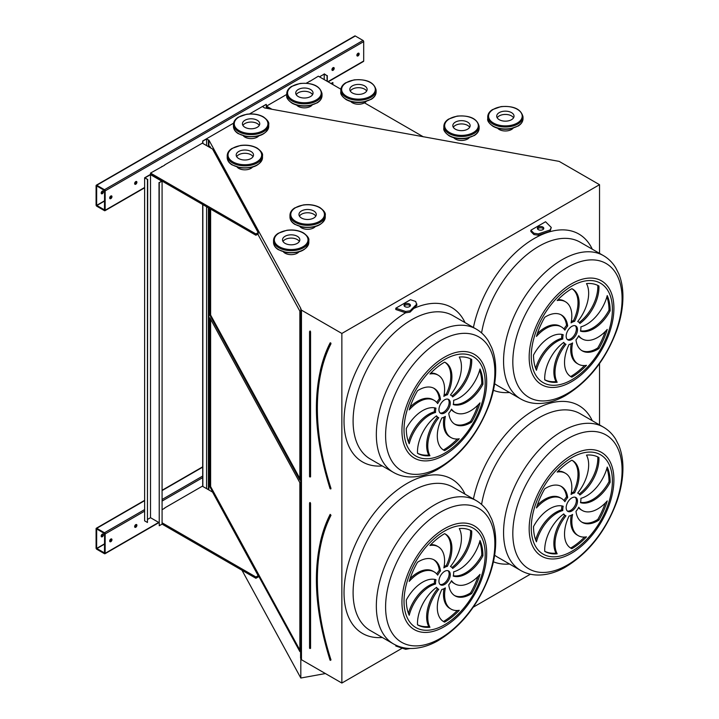<?xml version="1.0" encoding="UTF-8"?>
<svg xmlns="http://www.w3.org/2000/svg" width="719" height="719" viewBox="0 0 719 719"><rect width="100%" height="100%" fill="white"/><g stroke="black" fill="none" stroke-linecap="round" stroke-linejoin="round"><path stroke-width="1.08" d="M208.887 146.937L208.887 140.061L300.821 308.469L300.578 658.101L301.468 659.736L341.858 683.05L341.858 333.454L599.529 184.693L559.148 161.38L264.538 107.931L262.588 106.61L266.156 104.354L249.52 113.962M341.858 683.05L402.281 648.161M473.246 607.196L530.388 574.202M599.529 424.893L599.529 363.562M599.529 253.376L599.529 184.693M395.81 308.199L395.81 309.512L405.687 312.801L410.073 312.127L416.885 305.305L415.717 301.468L410.486 299.724L395.81 308.199L405.687 311.489L410.073 310.815L416.885 304.002M545.559 221.749L530.883 230.215L533.902 233.235L538.279 233.909L550.089 229.972L551.266 227.447L545.559 221.749M533.902 233.235L533.902 234.547L530.883 231.527L530.883 230.215M395.81 645.159L395.81 646.004L405.687 649.302L410.207 648.493M135.774 527.261A1.6 0.926 120 0 0 136.817 525.841A1.6 0.926 120 0 0 136.574 524.555A1.6 0.926 120 0 0 134.974 525.481A1.6 0.926 120 0 0 134.974 527.333A1.6 0.926 120 0 0 135.774 527.261M162.53 509.447A1.6 0.926 120 0 0 162.081 509.474M110.825 541.659A1.6 0.926 120 0 0 111.876 540.248A1.6 0.926 120 0 0 111.625 538.962A1.6 0.926 120 0 0 110.025 539.888A1.6 0.926 120 0 0 110.025 541.74A1.6 0.926 120 0 0 110.825 541.659M164.687 508.207L162.081 509.708M162.081 522.803L255.91 576.98L258.175 575.667L212.554 492.093L202.345 486.197L164.687 507.947M202.686 486.395L202.686 204.511M105.154 553.315L105.154 533.938A0.962 0.557 -120 0 0 104.48 532.752L96.768 528.303A0.962 0.557 -120 0 0 96.085 528.699L96.085 548.076A0.962 0.557 -120 0 0 96.768 549.253L104.48 553.702A0.962 0.557 -120 0 0 105.154 553.315L158.674 522.416M333.077 70.3A1.6 0.926 120 0 0 334.119 68.889A1.6 0.926 120 0 0 333.877 67.604A1.6 0.926 120 0 0 332.268 68.53A1.6 0.926 120 0 0 332.268 70.381A1.6 0.926 120 0 0 333.077 70.3M135.774 184.208A1.6 0.926 120 0 0 136.817 182.797A1.6 0.926 120 0 0 136.574 181.512A1.6 0.926 120 0 0 134.974 182.437A1.6 0.926 120 0 0 134.974 184.289A1.6 0.926 120 0 0 135.774 184.208M307.669 82.613A1.6 0.926 120 0 0 306.447 83.224M162.53 166.404A1.6 0.926 120 0 0 161.173 167.194M358.017 55.902A1.6 0.926 120 0 0 359.069 54.482A1.6 0.926 120 0 0 358.817 53.197A1.6 0.926 120 0 0 357.217 54.123A1.6 0.926 120 0 0 357.217 55.983A1.6 0.926 120 0 0 358.017 55.902M110.825 198.615A1.6 0.926 120 0 0 111.876 197.204A1.6 0.926 120 0 0 111.625 195.919A1.6 0.926 120 0 0 110.025 196.844A1.6 0.926 120 0 0 110.025 198.696A1.6 0.926 120 0 0 110.825 198.615M164.687 165.163L150.514 173.081L150.514 174.393L255.91 235.239L258.175 233.936L258.175 232.623L212.554 149.049L202.345 143.153L164.687 164.903M309.826 81.364L318.328 76.196L340.887 89.219M286.746 94.432L266.497 106.124L266.497 107.428L268.672 108.686M233.576 123.165L202.686 140.996L202.686 143.351M328.143 81.858L363.49 61.448A0.962 0.557 -120 0 0 363.688 61.007L363.688 41.63A0.962 0.557 -120 0 0 363.005 40.453L355.294 35.995A0.962 0.557 -120 0 0 354.818 35.95L96.283 185.214A0.962 0.557 -120 0 0 96.085 185.655L96.085 205.032A0.962 0.557 -120 0 0 96.768 206.209L104.48 210.658A0.962 0.557 -120 0 0 105.154 210.272L105.154 190.886A0.962 0.557 -120 0 0 104.48 189.708L96.768 185.259A0.962 0.557 -120 0 0 96.283 185.214M330.093 660.096L330.56 660.078A213.597 123.317 -120 0 1 330.56 515.172L330.066 514.795C311.839 552.767 311.83 601.228 330.048 660.168L330.452 660.357M299.859 482.674L209.858 317.807L209.858 486.709L299.859 651.576L299.859 482.674M210.622 319.2L210.622 486.565L299.859 650.039M210.622 486.565L209.858 486.709M567.291 510.993A8.017 4.629 120 0 0 574.706 506.113A8.017 4.629 120 0 0 575.236 497.251M571.83 497.899A8.017 4.629 120 0 0 566.59 504.972A8.017 4.629 120 0 0 567.821 511.389A8.017 4.629 120 0 0 575.838 506.76A8.017 4.629 120 0 0 575.838 497.503A8.017 4.629 120 0 0 571.83 497.899M581.662 522.03A30.953 17.867 120 0 0 597.786 519.433L598.918 520.089A54.186 31.285 120 0 0 607.231 500.945A30.953 17.867 -60 0 1 582.255 510.463A30.953 17.867 -60 0 1 578.759 507.219A12.825 7.406 -60 0 1 575.991 511.362A30.953 17.867 120 0 0 582.219 522.371A30.953 17.867 120 0 0 598.918 520.089M582.255 510.463L581.123 509.807A30.953 17.867 -60 0 1 578.507 507.677M597.786 519.433A54.186 31.285 120 0 0 605.2 503.093M572.585 514.453A12.825 7.406 -60 0 1 569.071 516.017A30.953 17.867 120 0 0 570.931 548.229A30.953 17.867 120 0 0 571.83 548.687A54.186 31.285 120 0 0 586.488 536.859A30.953 17.867 -60 0 1 578.238 535.637A30.953 17.867 -60 0 1 572.585 514.453M578.238 535.637L577.105 534.981A30.953 17.867 -60 0 1 571.174 515.271M570.374 547.887A30.953 17.867 120 0 0 570.697 548.031L571.83 548.687M570.697 548.031A54.186 31.285 120 0 0 584.52 537.075M565.97 515.829A12.825 7.406 -60 0 1 565.413 515.559A12.825 7.406 -60 0 1 563.768 513.905A30.953 17.867 120 0 0 544.741 551.374L544.741 551.374A54.186 31.285 120 0 0 557.171 553.783A30.953 17.867 -60 0 1 565.97 515.829M565.413 515.559L564.28 514.903A12.825 7.406 -60 0 1 563.372 514.202M544.732 551.32A54.186 31.285 120 0 0 556.039 553.136A30.953 17.867 -60 0 1 564.81 515.208M556.039 553.136L557.171 553.783M562.788 510.544A12.825 7.406 -60 0 1 563.193 506.248A30.953 17.867 120 0 0 533.516 526.569A54.186 31.285 120 0 0 536.437 541.811A30.953 17.867 -60 0 1 562.788 510.544L561.656 509.888A12.825 7.406 -60 0 1 561.979 505.942M535.646 539.888A30.953 17.867 -60 0 1 561.656 509.888M564.9 501.682A12.825 7.406 -60 0 1 567.677 497.539A30.953 17.867 120 0 0 561.449 486.52A30.953 17.867 120 0 0 544.741 488.803A54.186 31.285 120 0 0 536.437 507.956A30.953 17.867 -60 0 1 561.413 498.429A30.953 17.867 -60 0 1 564.9 501.682M564.02 500.559A12.825 7.406 -60 0 1 566.536 496.883L567.677 497.539M537.327 505.142A30.953 17.867 -60 0 1 560.272 497.773L561.413 498.429M566.536 496.883A30.953 17.867 120 0 0 560.865 486.215M571.075 494.447A12.825 7.406 -60 0 1 574.589 492.875A30.953 17.867 120 0 0 572.728 460.672A30.953 17.867 120 0 0 571.83 460.205A54.186 31.285 120 0 0 557.171 472.041A30.953 17.867 -60 0 1 565.422 473.264A30.953 17.867 -60 0 1 571.075 494.447M571.353 492.973A12.825 7.406 -60 0 1 573.456 492.218L574.589 492.875M558.007 471.17A30.953 17.867 -60 0 1 564.289 472.608L565.422 473.264M573.456 492.218A30.953 17.867 120 0 0 572.153 460.358M577.69 493.072A12.825 7.406 -60 0 1 578.247 493.342A12.825 7.406 -60 0 1 579.891 494.996A30.953 17.867 120 0 0 598.918 457.527L598.918 457.527A54.186 31.285 120 0 0 586.488 455.109A30.953 17.867 -60 0 1 577.69 493.072M579.154 494.043A30.953 17.867 120 0 0 597.795 456.925M580.871 498.357A12.825 7.406 -60 0 1 580.476 502.653A30.953 17.867 120 0 0 610.143 482.332A54.186 31.285 120 0 0 607.231 467.08A30.953 17.867 -60 0 1 580.871 498.357M580.548 502.302A30.953 17.867 120 0 0 609.011 481.676L610.143 482.332M609.011 481.676A54.186 31.285 120 0 0 606.881 468.357M440.073 584.448A8.017 4.629 120 0 0 447.479 579.559A8.017 4.629 120 0 0 448.009 570.697M444.603 571.353A8.017 4.629 120 0 0 439.372 578.418A8.017 4.629 120 0 0 440.594 584.844A8.017 4.629 120 0 0 448.611 580.215A8.017 4.629 120 0 0 448.611 570.958A8.017 4.629 120 0 0 444.603 571.353M454.435 595.485A30.953 17.867 120 0 0 470.568 592.887L471.7 593.543A54.186 31.285 120 0 0 480.004 574.391A30.953 17.867 -60 0 1 455.028 583.918A30.953 17.867 -60 0 1 451.532 580.664A12.825 7.406 -60 0 1 448.764 584.808A30.953 17.867 120 0 0 454.992 595.826A30.953 17.867 120 0 0 471.7 593.543M455.028 583.918L453.896 583.262A30.953 17.867 -60 0 1 451.289 581.132M470.568 592.887A54.186 31.285 120 0 0 477.982 576.548M445.358 587.899A12.825 7.406 -60 0 1 441.843 589.472A30.953 17.867 120 0 0 443.713 621.683A30.953 17.867 120 0 0 444.603 622.142A54.186 31.285 120 0 0 459.27 610.305A30.953 17.867 -60 0 1 451.02 609.092A30.953 17.867 -60 0 1 445.358 587.899M451.02 609.092L449.878 608.436A30.953 17.867 -60 0 1 443.956 588.726M443.156 621.333A30.953 17.867 120 0 0 443.47 621.486L444.603 622.142M443.47 621.486A54.186 31.285 120 0 0 457.293 610.521M438.752 589.283A12.825 7.406 -60 0 1 438.195 589.014A12.825 7.406 -60 0 1 436.541 587.36A30.953 17.867 120 0 0 417.514 624.829L417.514 624.829A54.186 31.285 120 0 0 429.944 627.238A30.953 17.867 -60 0 1 438.752 589.283M438.195 589.014L437.062 588.358A12.825 7.406 -60 0 1 436.145 587.648M417.514 624.775A54.186 31.285 120 0 0 428.812 626.582A30.953 17.867 -60 0 1 437.583 588.663M428.812 626.582L429.944 627.238M435.57 583.99A12.825 7.406 -60 0 1 435.966 579.703A30.953 17.867 120 0 0 406.289 600.023A54.186 31.285 120 0 0 409.21 615.266A30.953 17.867 -60 0 1 435.57 583.99L434.429 583.334A12.825 7.406 -60 0 1 434.752 579.397M408.428 613.343A30.953 17.867 -60 0 1 434.429 583.334M437.682 575.137A12.825 7.406 -60 0 1 440.45 570.994A30.953 17.867 120 0 0 434.222 559.975A30.953 17.867 120 0 0 417.514 562.258A54.186 31.285 120 0 0 409.21 581.41A30.953 17.867 -60 0 1 434.186 571.884A30.953 17.867 -60 0 1 437.682 575.137M436.793 574.014A12.825 7.406 -60 0 1 439.318 570.338L440.45 570.994M410.1 578.597A30.953 17.867 -60 0 1 433.054 571.228L434.186 571.884M439.318 570.338A30.953 17.867 120 0 0 433.647 559.67M443.848 567.902A12.825 7.406 -60 0 1 447.371 566.329A30.953 17.867 120 0 0 445.501 534.118A30.953 17.867 120 0 0 444.603 533.66A54.186 31.285 120 0 0 429.944 545.496A30.953 17.867 -60 0 1 438.195 546.719A30.953 17.867 -60 0 1 443.848 567.902M444.126 566.419A12.825 7.406 -60 0 1 446.238 565.673L447.371 566.329M430.78 544.625A30.953 17.867 -60 0 1 437.062 546.063L438.195 546.719M446.238 565.673A30.953 17.867 120 0 0 444.926 533.813M450.462 566.518A12.825 7.406 -60 0 1 451.02 566.788A12.825 7.406 -60 0 1 452.664 568.45A30.953 17.867 120 0 0 471.7 530.981L471.7 530.981A54.186 31.285 120 0 0 459.27 528.564A30.953 17.867 -60 0 1 450.462 566.518M451.936 567.498A30.953 17.867 120 0 0 470.568 530.379M453.644 571.812A12.825 7.406 -60 0 1 453.249 576.099A30.953 17.867 120 0 0 482.916 555.778A54.186 31.285 120 0 0 480.004 540.535A30.953 17.867 -60 0 1 453.644 571.812M453.329 575.748A30.953 17.867 120 0 0 481.784 555.131L482.916 555.778M481.784 555.131A54.186 31.285 120 0 0 479.654 541.811M301.468 659.736L301.468 310.141L341.858 333.454M206.488 488.587L208.887 489.657L208.887 208.097M300.578 308.505L301.468 310.141M209.858 208.654L209.858 315.183L299.859 480.058L299.859 311.147L257.815 234.142M210.82 148.051L209.858 146.281L209.858 147.494M325.401 673.55L300.821 678.026L241.988 570.248M300.821 678.026L300.821 658.541M208.393 146.649L208.393 139.971L208.887 140.061M208.393 489.567L208.393 207.809M206.596 145.606L206.596 138.938L208.393 139.971M206.596 488.525L206.596 206.766M202.857 143.449L202.857 141.095L206.596 138.938M202.857 486.493L202.857 204.609M266.327 108.254L266.327 104.444M453.644 400.285A12.825 7.406 -60 0 1 453.249 404.581A30.953 17.867 120 0 0 482.916 384.261A54.186 31.285 120 0 0 480.004 369.009A30.953 17.867 -60 0 1 453.644 400.285M450.462 395.001A12.825 7.406 -60 0 1 451.02 395.27A12.825 7.406 -60 0 1 452.664 396.924A30.953 17.867 120 0 0 471.7 359.455L471.7 359.455A54.186 31.285 120 0 0 459.27 357.037A30.953 17.867 -60 0 1 450.462 395.001M443.848 396.376A12.825 7.406 -60 0 1 447.371 394.803A30.953 17.867 120 0 0 445.501 362.601A30.953 17.867 120 0 0 444.603 362.142A54.186 31.285 120 0 0 429.944 373.97A30.953 17.867 -60 0 1 438.195 375.192A30.953 17.867 -60 0 1 443.848 396.376M437.682 403.611A12.825 7.406 -60 0 1 440.45 399.467A30.953 17.867 120 0 0 434.222 388.449A30.953 17.867 120 0 0 417.514 390.741A54.186 31.285 120 0 0 409.21 409.884A30.953 17.867 -60 0 1 434.186 400.357A30.953 17.867 -60 0 1 437.682 403.611M435.57 412.472A12.825 7.406 -60 0 1 435.966 408.176A30.953 17.867 120 0 0 406.289 428.497A54.186 31.285 120 0 0 409.21 443.749A30.953 17.867 -60 0 1 435.57 412.472L434.429 411.816A12.825 7.406 -60 0 1 434.752 407.871M438.752 417.757A12.825 7.406 -60 0 1 438.195 417.487A12.825 7.406 -60 0 1 436.541 415.834A30.953 17.867 120 0 0 417.514 453.303L417.514 453.303A54.186 31.285 120 0 0 429.944 455.72A30.953 17.867 -60 0 1 438.752 417.757M445.358 416.382A12.825 7.406 -60 0 1 441.843 417.955A30.953 17.867 120 0 0 443.713 450.157A30.953 17.867 120 0 0 444.603 450.615A54.186 31.285 120 0 0 459.27 438.788A30.953 17.867 -60 0 1 451.02 437.565A30.953 17.867 -60 0 1 445.358 416.382M448.764 413.29A30.953 17.867 120 0 0 454.992 424.309A30.953 17.867 120 0 0 471.7 422.017A54.186 31.285 120 0 0 480.004 402.874A30.953 17.867 -60 0 1 455.028 412.391A30.953 17.867 -60 0 1 451.532 409.147A12.825 7.406 -60 0 1 448.764 413.29M444.603 399.836A8.017 4.629 120 0 0 439.372 406.9A8.017 4.629 120 0 0 440.594 413.326A8.017 4.629 120 0 0 448.611 408.698A8.017 4.629 120 0 0 448.611 399.431A8.017 4.629 120 0 0 444.603 399.836M580.871 326.839A12.825 7.406 -60 0 1 580.476 331.126A30.953 17.867 120 0 0 610.143 310.806A54.186 31.285 120 0 0 607.231 295.563A30.953 17.867 -60 0 1 580.871 326.839M577.69 321.546A12.825 7.406 -60 0 1 578.247 321.815A12.825 7.406 -60 0 1 579.891 323.469A30.953 17.867 120 0 0 598.918 286L598.918 286A54.186 31.285 120 0 0 586.488 283.592A30.953 17.867 -60 0 1 577.69 321.546M571.075 322.921A12.825 7.406 -60 0 1 574.589 321.357A30.953 17.867 120 0 0 572.728 289.146A30.953 17.867 120 0 0 571.83 288.687A54.186 31.285 120 0 0 557.171 300.515A30.953 17.867 -60 0 1 565.422 301.737A30.953 17.867 -60 0 1 571.075 322.921M564.9 330.165A12.825 7.406 -60 0 1 567.677 326.013A30.953 17.867 120 0 0 561.449 315.003A30.953 17.867 120 0 0 544.741 317.286A54.186 31.285 120 0 0 536.437 336.429A30.953 17.867 -60 0 1 561.413 326.911A30.953 17.867 -60 0 1 564.9 330.165M562.788 339.017A12.825 7.406 -60 0 1 563.193 334.721A30.953 17.867 120 0 0 533.516 355.042A54.186 31.285 120 0 0 536.437 370.294A30.953 17.867 -60 0 1 562.788 339.017L561.656 338.361A12.825 7.406 -60 0 1 561.979 334.425M565.97 344.302A12.825 7.406 -60 0 1 565.413 344.033A12.825 7.406 -60 0 1 563.768 342.379A30.953 17.867 120 0 0 544.741 379.848L544.741 379.848A54.186 31.285 120 0 0 557.171 382.265A30.953 17.867 -60 0 1 565.97 344.302M572.585 342.927A12.825 7.406 -60 0 1 569.071 344.5A30.953 17.867 120 0 0 570.931 376.702A30.953 17.867 120 0 0 571.83 377.169A54.186 31.285 120 0 0 586.488 365.333A30.953 17.867 -60 0 1 578.238 364.111A30.953 17.867 -60 0 1 572.585 342.927M575.991 339.835A30.953 17.867 120 0 0 582.219 350.854A30.953 17.867 120 0 0 598.918 348.571A54.186 31.285 120 0 0 607.231 329.419A30.953 17.867 -60 0 1 582.255 338.946A30.953 17.867 -60 0 1 578.759 335.692A12.825 7.406 -60 0 1 575.991 339.835M571.83 326.381A8.017 4.629 120 0 0 566.59 333.445A8.017 4.629 120 0 0 567.821 339.871A8.017 4.629 120 0 0 575.838 335.243A8.017 4.629 120 0 0 575.838 325.986A8.017 4.629 120 0 0 571.83 326.381M210.622 209.094L210.622 315.048L299.859 478.512M210.622 315.048L209.858 315.183M567.291 339.476A8.017 4.629 120 0 0 574.706 334.587A8.017 4.629 120 0 0 575.236 325.725M581.662 350.504A30.953 17.867 120 0 0 597.786 347.915L598.918 348.571M582.255 338.946L581.123 338.289A30.953 17.867 -60 0 1 578.507 336.159M597.786 347.915A54.186 31.285 120 0 0 605.2 331.576M578.238 364.111L577.105 363.454A30.953 17.867 -60 0 1 571.174 343.754M570.374 376.361A30.953 17.867 120 0 0 570.697 376.513L571.83 377.169M570.697 376.513A54.186 31.285 120 0 0 584.52 365.549M565.413 344.033L564.28 343.385A12.825 7.406 -60 0 1 563.372 342.675M544.732 379.794A54.186 31.285 120 0 0 556.039 381.609A30.953 17.867 -60 0 1 564.81 343.682M556.039 381.609L557.171 382.265M535.646 368.362A30.953 17.867 -60 0 1 561.656 338.361M564.02 329.041A12.825 7.406 -60 0 1 566.536 325.365L567.677 326.013M537.327 333.625A30.953 17.867 -60 0 1 560.272 326.255L561.413 326.911M566.536 325.365A30.953 17.867 120 0 0 560.865 314.688M571.353 321.447A12.825 7.406 -60 0 1 573.456 320.701L574.589 321.357M558.007 299.652A30.953 17.867 -60 0 1 564.289 301.081L565.422 301.737M573.456 320.701A30.953 17.867 120 0 0 572.153 288.84M579.154 322.525A30.953 17.867 120 0 0 597.795 285.398M580.548 330.776A30.953 17.867 120 0 0 609.011 310.15L610.143 310.806M609.011 310.15A54.186 31.285 120 0 0 606.881 296.83M440.073 412.922A8.017 4.629 120 0 0 447.479 408.041A8.017 4.629 120 0 0 448.009 399.18M454.435 423.958A30.953 17.867 120 0 0 470.568 421.37L471.7 422.017M455.028 412.391L453.896 411.744A30.953 17.867 -60 0 1 451.289 409.614M470.568 421.37A54.186 31.285 120 0 0 477.982 405.022M451.02 437.565L449.878 436.909A30.953 17.867 -60 0 1 443.956 417.2M443.156 449.815A30.953 17.867 120 0 0 443.47 449.968L444.603 450.615M443.47 449.968A54.186 31.285 120 0 0 457.293 439.003M438.195 417.487L437.062 416.831A12.825 7.406 -60 0 1 436.145 416.13M417.514 453.249A54.186 31.285 120 0 0 428.812 455.064A30.953 17.867 -60 0 1 437.583 417.137M428.812 455.064L429.944 455.72M408.428 441.817A30.953 17.867 -60 0 1 434.429 411.816M436.793 402.496A12.825 7.406 -60 0 1 439.318 398.811L440.45 399.467M410.1 407.08A30.953 17.867 -60 0 1 433.054 399.71L434.186 400.357M439.318 398.811A30.953 17.867 120 0 0 433.647 388.143M444.126 394.902A12.825 7.406 -60 0 1 446.238 394.156L447.371 394.803M430.78 373.098A30.953 17.867 -60 0 1 437.062 374.536L438.195 375.192M446.238 394.156A30.953 17.867 120 0 0 444.926 362.286M451.936 395.971A30.953 17.867 120 0 0 470.568 358.853M453.329 404.231A30.953 17.867 120 0 0 481.784 383.604L482.916 384.261M481.784 383.604A54.186 31.285 120 0 0 479.654 370.285M330.093 488.569L330.767 489.001L330.992 488.435A213.273 123.138 -120 0 1 330.992 343.745L330.767 342.927L330.165 342.837L330.56 343.646A213.597 123.317 -120 0 0 330.56 488.552L330.992 488.435M104.48 210.002L104.588 190.562L96.688 185.906L96.652 205.355L104.588 209.939M102.79 190.93A1.6 0.926 -60 0 1 101.756 193.375A1.6 0.926 -60 0 1 101.289 193.528M333.535 67.532A1.6 0.926 -60 0 1 332.502 69.977A1.6 0.926 -60 0 1 332.043 70.129M136.242 181.44A1.6 0.926 -60 0 1 135.208 183.884A1.6 0.926 -60 0 1 134.741 184.037M358.484 53.125A1.6 0.926 -60 0 1 357.451 55.57A1.6 0.926 -60 0 1 356.983 55.723M111.292 195.847A1.6 0.926 -60 0 1 110.259 198.291A1.6 0.926 -60 0 1 109.791 198.444M102.323 191.083A1.6 0.926 120 0 0 101.271 192.503A1.6 0.926 120 0 0 101.523 193.779A1.6 0.926 120 0 0 102.323 193.708A1.6 0.926 120 0 0 103.365 192.288A1.6 0.926 120 0 0 103.123 191.002A1.6 0.926 120 0 0 102.323 191.083M266.497 106.124L271.98 109.288M423.365 136.835L364.479 102.835M306.6 83.233L309.826 81.103M150.514 173.081L255.91 233.936L258.175 232.623M255.91 233.936L255.91 235.239M104.48 553.055L104.588 533.606L96.688 528.95L96.652 548.399L104.588 552.983M102.79 533.974A1.6 0.926 -60 0 1 101.756 536.419A1.6 0.926 -60 0 1 101.289 536.572M136.242 524.484A1.6 0.926 -60 0 1 135.208 526.928A1.6 0.926 -60 0 1 134.741 527.081M111.292 538.891A1.6 0.926 -60 0 1 110.259 541.335A1.6 0.926 -60 0 1 109.791 541.488M102.323 534.127A1.6 0.926 120 0 0 101.271 535.547A1.6 0.926 120 0 0 101.523 536.832A1.6 0.926 120 0 0 102.323 536.751A1.6 0.926 120 0 0 103.365 535.34A1.6 0.926 120 0 0 103.123 534.055A1.6 0.926 120 0 0 102.323 534.127M255.91 576.98L255.91 578.283L258.175 576.98L258.175 575.667M162.081 524.115L162.081 181.071L159.241 182.707L159.241 525.751L162.081 524.115L255.91 578.283M404.959 306.636A3.209 1.851 0 0 0 408.455 307.031A3.209 1.851 0 0 0 410.441 305.323A3.209 1.851 0 0 0 407.233 303.472A3.209 1.851 0 0 0 404.024 305.323A3.209 1.851 0 0 0 404.959 306.636M410.234 305.979A3.209 1.851 0 0 0 407.233 304.784A3.209 1.851 0 0 0 404.231 305.979M405.687 311.489L405.687 312.801M410.073 310.815L410.073 312.127M542.845 227.024A3.209 1.851 0 0 0 539.349 226.629A3.209 1.851 0 0 0 537.372 228.336A3.209 1.851 0 0 0 540.58 230.188A3.209 1.851 0 0 0 543.789 228.336A3.209 1.851 0 0 0 542.845 227.024M533.902 234.547L538.279 235.221L550.089 231.284L551.266 227.447M543.582 228.993A3.209 1.851 0 0 0 542.845 228.336A3.209 1.851 0 0 0 537.578 228.993M550.089 229.972L550.089 231.284M538.279 233.909L538.279 235.221M405.687 648.116L405.687 649.302M144.618 177.8L147.449 179.435L147.449 522.479L144.618 520.844L144.618 177.8L150.514 174.393L162.081 181.071M159.241 182.707L161.622 181.071L150.514 174.654L145.067 177.8L147.449 179.435M159.241 525.751L159.016 182.572M159.016 522.605L150.514 517.698L150.514 174.654M150.514 517.698L147.683 519.334M147.449 522.479L147.683 179.301M324.224 79.602L324.224 74.102L327.064 75.738L327.064 81.238M319.47 76.852L324.224 74.102M332.96 84.635L332.735 82.541L331.028 83.53M332.96 82.676L331.261 83.656M324.224 73.841L327.064 75.738M327.289 81.364L327.289 75.603M312.567 94.656A8.655 4.997 0 0 0 304.389 91.295A8.655 4.997 0 0 0 296.201 94.656A8.655 4.997 180 0 1 310.509 92.76A8.655 4.997 180 0 1 312.567 94.656M298.259 96.553A8.655 4.997 0 0 0 307.696 97.64A8.655 4.997 0 0 0 313.044 93.021A8.655 4.997 0 0 0 304.389 88.015A8.655 4.997 0 0 0 295.725 93.021A8.655 4.997 0 0 0 298.259 96.553M366.654 91.052A8.655 4.997 0 0 0 358.475 87.691A8.655 4.997 0 0 0 350.288 91.052A8.655 4.997 180 0 1 364.596 89.156A8.655 4.997 180 0 1 366.654 91.052M352.346 92.949A8.655 4.997 0 0 0 361.783 94.036A8.655 4.997 0 0 0 367.13 89.417A8.655 4.997 0 0 0 358.475 84.42A8.655 4.997 0 0 0 349.811 89.417A8.655 4.997 0 0 0 352.346 92.949M513.555 117.799A8.655 4.997 0 0 0 505.367 114.438A8.655 4.997 0 0 0 497.189 117.799A8.655 4.997 180 0 1 511.497 115.894A8.655 4.997 180 0 1 513.555 117.799M499.247 119.696A8.655 4.997 0 0 0 508.684 120.783A8.655 4.997 0 0 0 514.031 116.163A8.655 4.997 0 0 0 505.367 111.157A8.655 4.997 0 0 0 496.712 116.163A8.655 4.997 0 0 0 499.247 119.696M469.669 127.29A8.655 4.997 0 0 0 461.49 123.929A8.655 4.997 0 0 0 453.303 127.29A8.655 4.997 180 0 1 467.611 125.394A8.655 4.997 180 0 1 469.669 127.29M455.361 129.186A8.655 4.997 0 0 0 464.798 130.274A8.655 4.997 0 0 0 470.145 125.654A8.655 4.997 0 0 0 461.49 120.657A8.655 4.997 0 0 0 452.826 125.654A8.655 4.997 0 0 0 455.361 129.186M313.736 214.226A8.655 4.997 0 0 0 299.437 216.122A8.655 4.997 180 0 1 313.736 214.226A8.655 4.997 180 0 1 315.803 216.122A8.655 4.997 0 0 0 313.736 214.226M313.736 210.955A8.655 4.997 0 0 0 304.299 209.867A8.655 4.997 0 0 0 298.96 214.487A8.655 4.997 0 0 0 307.615 219.493A8.655 4.997 0 0 0 316.279 214.487A8.655 4.997 0 0 0 313.736 210.955M297.298 239.562A8.655 4.997 0 0 0 282.989 241.458A8.655 4.997 180 0 1 297.298 239.562A8.655 4.997 180 0 1 299.356 241.458A8.655 4.997 0 0 0 297.298 239.562M297.298 236.29A8.655 4.997 0 0 0 287.861 235.203A8.655 4.997 0 0 0 282.513 239.822A8.655 4.997 0 0 0 291.177 244.82A8.655 4.997 0 0 0 299.832 239.822A8.655 4.997 0 0 0 297.298 236.29M250.976 154.756A8.655 4.997 0 0 0 236.668 156.652A8.655 4.997 180 0 1 250.976 154.756A8.655 4.997 180 0 1 253.034 156.652A8.655 4.997 0 0 0 250.976 154.756M250.976 151.475A8.655 4.997 0 0 0 241.539 150.397A8.655 4.997 0 0 0 236.192 155.016A8.655 4.997 0 0 0 244.855 160.013A8.655 4.997 0 0 0 253.51 155.016A8.655 4.997 0 0 0 250.976 151.475M257.213 123.524A8.655 4.997 0 0 0 242.905 125.421A8.655 4.997 180 0 1 257.213 123.524A8.655 4.997 180 0 1 259.271 125.421A8.655 4.997 0 0 0 257.213 123.524M257.213 120.253A8.655 4.997 0 0 0 247.776 119.165A8.655 4.997 0 0 0 242.429 123.785A8.655 4.997 0 0 0 251.093 128.782A8.655 4.997 0 0 0 259.748 123.785A8.655 4.997 0 0 0 257.213 120.253M298.888 251.92A8.655 4.997 180 0 1 291.177 254.643A8.655 4.997 180 0 1 283.466 251.92M315.326 226.584A8.655 4.997 180 0 1 307.615 229.307A8.655 4.997 180 0 1 299.904 226.584M252.567 167.114A8.655 4.997 180 0 1 244.855 169.837A8.655 4.997 180 0 1 237.144 167.114M258.804 135.882A8.655 4.997 180 0 1 251.093 138.605A8.655 4.997 180 0 1 243.382 135.882M312.091 105.118A8.655 4.997 180 0 1 304.389 107.841A8.655 4.997 180 0 1 296.677 105.118M366.178 101.514A8.655 4.997 180 0 1 358.475 104.237A8.655 4.997 180 0 1 350.764 101.514M469.201 137.751A8.655 4.997 180 0 1 461.49 140.475A8.655 4.997 180 0 1 453.779 137.751M513.078 128.252A8.655 4.997 180 0 1 505.367 130.975A8.655 4.997 180 0 1 497.656 128.252M473.426 498.995A89.156 51.48 -60 0 1 534.298 409.983A89.156 51.48 -60 0 1 592.276 420.705M509.528 564.029A89.156 51.48 -60 0 1 493.405 561.8M382.301 637.474A89.156 51.48 -60 0 1 345.309 577.294A89.156 51.48 -60 0 1 407.071 483.438A89.156 51.48 -60 0 1 465.049 494.16M413.713 308.478A89.156 51.48 -60 0 1 465.049 322.633M382.301 465.957A89.156 51.48 -60 0 1 345.165 406.684A89.156 51.48 -60 0 1 405.615 312.774M473.426 327.469A89.156 51.48 -60 0 1 534.298 238.456A89.156 51.48 -60 0 1 592.276 249.187M509.528 392.502A89.156 51.48 -60 0 1 493.405 390.273M105.154 533.938L144.618 511.155M162.081 501.071L202.686 477.623M327.855 81.696L363.688 61.007M105.154 190.886L363.688 41.63M105.154 210.272L144.618 187.488M309.655 502.752L310.105 502.491L310.563 503.282L309.556 503.147L309.556 648.223L310.042 648.466M309.988 648.529L310.563 648.349L310.105 648.349L309.754 502.842M310.563 503.282L310.563 648.349M320.288 542.297A214.559 123.875 60 0 1 330.165 514.355L330.228 514.633M330.048 514.912A214.235 123.695 -120 0 0 316.459 579.613M330.165 514.355L330.992 515.271L330.192 514.669M330.992 515.271A213.273 123.138 -120 0 0 330.992 659.952M476.221 500.613L452.979 487.194A82.748 47.778 120 0 0 411.61 491.293A82.748 47.778 120 0 0 357.55 564.208A82.748 47.778 120 0 0 370.24 630.509L393.482 643.927A82.748 47.778 -60 0 1 380.791 577.627A82.748 47.778 -60 0 1 434.851 504.711A82.748 47.778 -60 0 1 476.221 500.613C481.245 503.543 485.334 507.596 488.498 512.746L491.643 518.992C494.187 525.301 495.535 532.339 495.688 540.077C495.885 551.23 493.854 562.923 489.603 575.146C478.459 604.976 461.068 626.932 437.431 641.033C428.138 646.174 418.988 648.655 409.983 648.484C403.997 648.304 398.497 646.785 393.482 643.927M603.448 427.158C608.472 430.097 612.561 434.141 615.725 439.291L618.87 445.537C621.414 451.856 622.762 458.884 622.915 466.631C623.103 477.784 621.072 489.468 616.821 501.691C605.686 531.521 588.295 553.477 564.649 567.579C555.365 572.719 546.215 575.2 537.21 575.029C531.224 574.858 525.715 573.34 520.7 570.473A82.748 47.778 -60 0 1 508.018 504.172A82.748 47.778 -60 0 1 562.078 431.256A82.748 47.778 -60 0 1 603.448 427.158L580.206 413.74A82.748 47.778 120 0 0 538.837 417.838A82.748 47.778 120 0 0 481.586 504.468M494.645 555.194A82.748 47.778 120 0 0 497.458 557.054L520.7 570.473M571.542 455.352A59.929 34.602 -60 0 1 608.238 507.56A59.929 34.602 -60 0 1 534.846 549.936A59.929 34.602 -60 0 1 571.542 455.352M571.83 457.59A57.394 33.137 120 0 0 536.689 548.166A57.394 33.137 120 0 0 606.971 507.587A57.394 33.137 120 0 0 571.83 457.59M444.315 528.807A59.929 34.602 -60 0 1 481.011 581.015A59.929 34.602 -60 0 1 407.619 623.382A59.929 34.602 -60 0 1 444.315 528.807M444.603 531.044A57.394 33.137 120 0 0 409.462 621.62A57.394 33.137 120 0 0 479.753 581.042A57.394 33.137 120 0 0 444.603 531.044M440.226 512.288A77.266 44.605 120 0 0 385.6 606.917A77.266 44.605 120 0 0 440.226 638.463A77.266 44.605 120 0 0 494.861 543.834A77.266 44.605 120 0 0 440.226 512.288M567.453 438.833A77.266 44.605 120 0 0 512.818 533.462A77.266 44.605 120 0 0 567.453 565.008A77.266 44.605 120 0 0 622.088 470.379A77.266 44.605 120 0 0 567.453 438.833M320.288 370.779A214.559 123.875 60 0 1 330.165 342.837M309.988 477.003L310.563 476.832L310.563 331.756L310.105 330.974L309.745 331.36M411.61 319.766A82.748 47.778 120 0 0 357.55 392.682A82.748 47.778 120 0 0 370.24 458.992L393.482 472.41A82.748 47.778 -60 0 1 380.791 406.1A82.748 47.778 -60 0 1 434.851 333.185A82.748 47.778 -60 0 1 476.221 329.086L452.979 315.668A82.748 47.778 120 0 0 411.61 319.766M444.603 359.518A57.394 33.137 120 0 0 409.462 450.103A57.394 33.137 120 0 0 479.753 409.515A57.394 33.137 120 0 0 444.603 359.518M603.448 255.631C608.472 258.57 612.561 262.615 615.725 267.774L618.87 274.02C621.414 280.329 622.762 287.357 622.915 295.105C623.103 306.258 621.072 317.951 616.821 330.174C605.686 359.994 588.295 381.96 564.649 396.061C555.365 401.193 546.215 403.683 537.21 403.512C531.224 403.332 525.715 401.813 520.7 398.955A82.748 47.778 -60 0 1 508.018 332.645A82.748 47.778 -60 0 1 562.078 259.73A82.748 47.778 -60 0 1 603.448 255.631L580.206 242.213A82.748 47.778 120 0 0 538.837 246.311A82.748 47.778 120 0 0 481.586 332.951M494.645 383.667A82.748 47.778 120 0 0 497.458 385.537L520.7 398.955M571.83 286.063A57.394 33.137 120 0 0 536.689 376.648A57.394 33.137 120 0 0 606.971 336.07A57.394 33.137 120 0 0 571.83 286.063M571.542 283.825A59.929 34.602 -60 0 1 613.909 308.298A59.929 34.602 -60 0 1 571.542 381.69A59.929 34.602 -60 0 1 529.166 357.226A59.929 34.602 -60 0 1 571.542 283.825M567.453 393.482A77.266 44.605 120 0 0 622.088 298.861A77.266 44.605 120 0 0 567.453 267.315A77.266 44.605 120 0 0 512.818 361.945A77.266 44.605 120 0 0 567.453 393.482M444.315 357.28A59.929 34.602 -60 0 1 486.691 381.744A59.929 34.602 -60 0 1 444.315 455.136A59.929 34.602 -60 0 1 401.939 430.672A59.929 34.602 -60 0 1 444.315 357.28M440.226 466.937A77.266 44.605 120 0 0 494.861 372.307A77.266 44.605 120 0 0 440.226 340.77A77.266 44.605 120 0 0 385.6 435.39A77.266 44.605 120 0 0 440.226 466.937M310.563 331.756L309.556 331.63L309.556 476.697L310.042 476.949M310.563 476.832L310.105 476.832L309.754 331.315M330.048 343.385A214.235 123.695 -120 0 0 316.459 408.086M330.246 488.426L330.56 488.812L330.048 488.641C311.83 429.701 311.839 381.25 330.066 343.278L330.129 343.556M330.452 343.242L330.992 343.745M104.48 189.708L363.005 40.453M96.768 185.259L355.294 35.995M96.652 205.355L104.588 200.772M109.701 197.824L111.301 196.898M134.642 183.426L136.242 182.5M331.944 69.509L333.544 68.593M96.768 205.553L104.588 201.032M109.701 198.085L111.166 197.24M134.642 183.687L136.116 182.842M331.944 69.779L333.409 68.925M104.48 532.752L144.618 509.582M162.081 499.498L202.686 476.059M96.768 528.303L144.618 500.676M162.081 490.592L202.686 467.152M96.652 548.399L104.588 543.816M109.701 540.868L111.301 539.942M134.642 526.47L136.242 525.544M96.768 548.597L104.588 544.085M109.701 541.128L111.166 540.284M134.642 526.73L136.116 525.886M322.022 95.636C321.932 98.476 320.35 100.876 317.286 102.844L308.784 105.828C302.447 106.673 296.875 105.801 292.076 103.203C287.959 100.13 286.189 97.613 286.746 95.636A17.642 10.183 0 0 0 291.914 102.835A17.642 10.183 0 0 0 311.138 105.046A17.642 10.183 0 0 0 322.022 95.636L322.022 93.677A17.642 10.183 180 0 1 311.138 103.078A17.642 10.183 180 0 1 291.914 100.876A17.642 10.183 180 0 1 286.746 93.677C286.836 90.837 288.418 88.437 291.483 86.469L299.985 83.476C312.711 82.514 320.063 85.912 322.022 93.677M292.48 99.896A16.834 9.724 0 0 0 320.647 95.537A16.834 9.724 0 0 0 300.03 83.629A16.834 9.724 0 0 0 292.48 99.896M376.109 92.032C376.019 94.872 374.437 97.272 371.372 99.24L362.87 102.233C356.534 103.078 350.962 102.197 346.163 99.608C342.046 96.535 340.276 94.009 340.833 92.032A17.642 10.183 0 0 0 346.001 99.24A17.642 10.183 0 0 0 365.225 101.442A17.642 10.183 0 0 0 376.109 92.032L376.109 90.073A17.642 10.183 180 0 1 365.225 99.483A17.642 10.183 180 0 1 346.001 97.272A17.642 10.183 180 0 1 340.833 90.073C340.923 87.233 342.505 84.833 345.569 82.865L354.072 79.881C366.798 78.91 374.15 82.308 376.109 90.073M346.567 96.292A16.834 9.724 0 0 0 374.734 91.933A16.834 9.724 0 0 0 354.116 80.025A16.834 9.724 0 0 0 346.567 96.292M523.01 118.779C522.911 121.61 521.338 124.019 518.273 125.987L509.771 128.971C503.435 129.815 497.863 128.944 493.063 126.346C488.947 123.273 487.167 120.747 487.734 118.779A17.642 10.183 0 0 0 492.892 125.978A17.642 10.183 0 0 0 512.117 128.189A17.642 10.183 0 0 0 523.01 118.779L523.01 116.811A17.642 10.183 180 0 1 512.117 126.22A17.642 10.183 180 0 1 492.892 124.019A17.642 10.183 180 0 1 487.734 116.811C487.824 113.979 489.405 111.58 492.47 109.612L500.972 106.619C513.699 105.657 521.041 109.054 523.01 116.811M493.468 123.03A16.834 9.724 0 0 0 521.635 118.68A16.834 9.724 0 0 0 501.008 106.772A16.834 9.724 0 0 0 493.468 123.03M479.124 128.27C479.034 131.11 477.452 133.509 474.387 135.478L465.885 138.461C459.549 139.306 453.977 138.434 449.177 135.837C445.07 132.763 443.29 130.247 443.848 128.27A17.642 10.183 0 0 0 449.016 135.469A17.642 10.183 0 0 0 468.24 137.68A17.642 10.183 0 0 0 479.124 128.27L479.124 126.31A17.642 10.183 180 0 1 468.24 135.72A17.642 10.183 180 0 1 449.016 133.509A17.642 10.183 180 0 1 443.848 126.31C443.947 123.47 445.519 121.071 448.584 119.102L457.086 116.11C469.813 115.148 477.164 118.545 479.124 126.31M449.582 132.53A16.834 9.724 0 0 0 477.749 128.171A16.834 9.724 0 0 0 457.131 116.262A16.834 9.724 0 0 0 449.582 132.53M289.973 215.143L289.973 217.111A17.642 10.183 0 0 0 307.615 227.294A17.642 10.183 0 0 0 325.258 217.111L325.258 215.143A17.642 10.183 180 0 1 307.615 225.326A17.642 10.183 180 0 1 289.973 215.143C290.072 212.312 291.653 209.903 294.709 207.935L303.211 204.951C309.556 204.106 315.12 204.978 319.919 207.575C324.026 210.631 325.806 213.157 325.258 215.143M319.524 207.611A16.834 9.724 0 0 0 291.357 211.97A16.834 9.724 0 0 0 311.974 223.879A16.834 9.724 0 0 0 319.524 207.611M273.535 240.479L273.535 242.447A17.642 10.183 0 0 0 291.177 252.63A17.642 10.183 0 0 0 308.811 242.447L308.811 240.479A17.642 10.183 180 0 1 291.177 250.661A17.642 10.183 180 0 1 273.535 240.479C273.633 237.647 275.206 235.239 278.271 233.271L286.773 230.287C293.109 229.442 298.682 230.314 303.481 232.911C307.588 235.967 309.368 238.492 308.811 240.479M303.076 232.947A16.834 9.724 0 0 0 274.91 237.306A16.834 9.724 0 0 0 295.536 249.214A16.834 9.724 0 0 0 303.076 232.947M227.213 155.672L227.213 157.632A17.642 10.183 0 0 0 244.855 167.815A17.642 10.183 0 0 0 262.498 157.632L262.498 155.672A17.642 10.183 180 0 1 244.855 165.855A17.642 10.183 180 0 1 227.213 155.672C227.312 152.832 228.885 150.433 231.949 148.465L240.452 145.472C246.788 144.627 252.36 145.508 257.159 148.096C261.267 151.161 263.046 153.677 262.498 155.672M256.764 148.141A16.834 9.724 0 0 0 228.588 152.5A16.834 9.724 0 0 0 249.214 164.399A16.834 9.724 0 0 0 256.764 148.141M233.45 124.441L233.45 126.409A17.642 10.183 0 0 0 251.093 136.592A17.642 10.183 0 0 0 268.726 126.409L268.726 124.441A17.642 10.183 180 0 1 251.093 134.624A17.642 10.183 180 0 1 233.45 124.441C233.549 121.61 235.122 119.201 238.187 117.233L246.689 114.249C253.025 113.404 258.597 114.276 263.397 116.873C267.504 119.929 269.283 122.455 268.726 124.441M263.001 116.909A16.834 9.724 0 0 0 234.825 121.268A16.834 9.724 0 0 0 255.452 133.177A16.834 9.724 0 0 0 263.001 116.909M577.716 493.036L578.247 493.342M450.489 566.482L451.02 566.788M476.221 329.086C481.245 332.025 485.334 336.07 488.498 341.228L491.643 347.466C494.187 353.784 495.535 360.812 495.688 368.559C495.885 379.713 493.854 391.406 489.603 403.629C478.459 433.449 461.068 455.415 437.431 469.507C428.138 474.648 418.988 477.128 409.983 476.958C403.997 476.787 398.497 475.268 393.482 472.41M577.716 321.51L578.247 321.815M450.489 394.965L451.02 395.27M104.956 210.712L144.618 187.812M104.956 553.756L158.962 522.578M96.283 528.258L144.618 500.352M162.081 490.268L202.686 466.829M286.746 95.636L286.746 93.677M340.833 92.032L340.833 90.073M487.734 118.779L487.734 116.811M443.848 128.27L443.848 126.31M289.973 217.111C290.072 219.942 291.653 222.342 294.709 224.319L303.211 227.303C315.947 228.265 323.289 224.867 325.258 217.111M273.535 242.447C273.633 245.278 275.206 247.678 278.271 249.646L286.773 252.639C299.499 253.6 306.851 250.203 308.811 242.447M227.213 157.632C227.312 160.472 228.885 162.871 231.949 164.84L240.452 167.824C253.178 168.794 260.53 165.397 262.498 157.632M233.45 126.409C233.549 129.24 235.122 131.64 238.187 133.608L246.689 136.601C259.415 137.563 266.767 134.165 268.726 126.409"/></g></svg>

